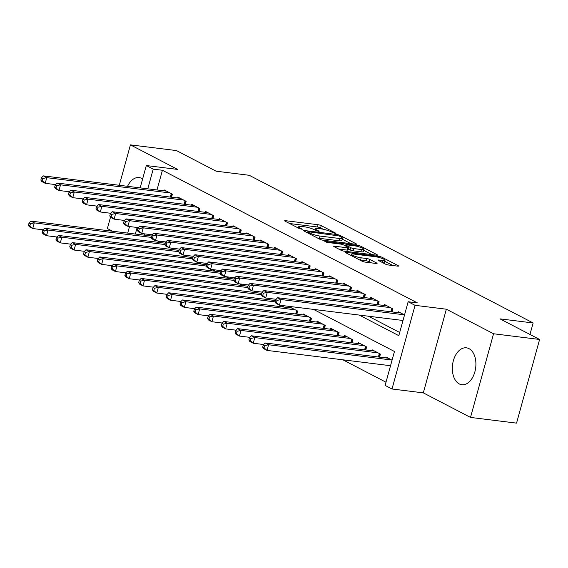 <?xml version="1.0" encoding="UTF-8"?>
<svg xmlns="http://www.w3.org/2000/svg" width="568" height="568" viewBox="0 0 568 568"><rect width="100%" height="100%" fill="white"/><g stroke="black" fill="none" stroke-linecap="round" stroke-linejoin="round"><path stroke-width="0.85" d="M335.297 233.469L335.929 233.412L335.617 233.129L321.247 225.659A2.336 0.412 15.4 0 0 318.087 224.729L285.548 220.696A2.336 0.412 15.4 0 0 284.646 220.774A2.336 0.412 15.4 0 0 285.093 221.172L299.464 228.648L302.311 229.245L300.138 227.995A7.483 1.328 15.4 0 1 298.704 226.724A7.483 1.328 15.4 0 1 301.594 226.462L304.306 226.795A7.483 1.328 15.4 0 1 314.416 229.77L318.492 231.382L319.124 231.325L318.804 231.048L316.944 230.083A7.483 1.328 15.4 0 1 315.517 228.812A7.483 1.328 15.4 0 1 318.407 228.549L321.112 228.883A7.483 1.328 15.4 0 1 331.229 231.85L335.297 233.469M468.976 348.638A18.588 11.658 -82.9 0 0 466.406 347.829A18.588 11.658 -82.9 0 0 452.888 362.739A18.588 11.658 -82.9 0 0 459.263 383.911A18.588 11.658 -82.9 0 0 461.834 384.721A18.588 11.658 -82.9 0 0 475.352 369.811A18.588 11.658 -82.9 0 0 468.976 348.638M142.625 178.956A18.588 11.658 -82.9 0 0 141.673 178.38A18.588 11.658 -82.9 0 0 139.103 177.571A18.588 11.658 -82.9 0 0 127.573 186.311M385.402 264.077A2.336 0.412 15.4 0 0 388.562 265.007L397.692 266.136A2.336 0.412 15.4 0 0 398.594 266.058A2.336 0.412 15.4 0 0 398.147 265.661L382.186 257.354A2.336 0.412 15.4 0 0 379.026 256.431L346.487 252.391A2.336 0.412 15.4 0 0 345.585 252.476A2.336 0.412 15.4 0 0 346.033 252.874L361.993 261.173A2.336 0.412 15.4 0 0 365.153 262.104L376.179 263.474A2.336 0.412 15.4 0 0 377.081 263.389A2.336 0.412 15.4 0 0 376.634 262.991L369.803 259.441A2.336 0.412 15.4 0 0 366.644 258.511L361.177 257.829A6.255 1.108 15.4 0 1 354.723 256.211A6.255 1.108 15.4 0 1 351.528 254.286A6.255 1.108 15.4 0 1 353.942 254.066L375.363 256.722A6.255 1.108 15.4 0 1 381.817 258.348A6.255 1.108 15.4 0 1 385.012 260.265A6.255 1.108 15.4 0 1 382.598 260.485L379.026 260.045A2.336 0.412 15.4 0 0 378.125 260.13A2.336 0.412 15.4 0 0 378.572 260.527L385.402 264.077M539.6 339.465L516.553 423.132L470.517 417.423L493.556 333.764L539.6 339.465L499.982 318.861L533.132 322.965L249.238 175.292L216.089 171.188L176.47 150.577L130.427 144.868L177.628 169.42L146.317 165.544L153.211 169.122L162.42 170.265L417.366 302.886L408.158 301.743L415.052 305.328L392.005 388.995L385.118 385.409L394.455 351.493L313.55 309.404M493.556 333.764L446.356 309.212L415.052 305.328M355.625 244.254A2.336 0.412 15.4 0 0 356.526 244.169A2.336 0.412 15.4 0 0 356.079 243.771L340.118 235.471A2.336 0.412 15.4 0 0 336.959 234.541L304.42 230.509A2.336 0.412 15.4 0 0 303.518 230.594A2.336 0.412 15.4 0 0 303.965 230.991L319.926 239.291A2.336 0.412 15.4 0 0 323.085 240.221L355.625 244.254M361.149 246.413L377.116 254.72A2.336 0.412 15.4 0 1 377.564 255.11A2.336 0.412 15.4 0 1 376.655 255.195L344.123 251.162A2.336 0.412 15.4 0 1 340.956 250.232L334.126 246.682A2.336 0.412 15.4 0 1 333.679 246.285A2.336 0.412 15.4 0 1 334.58 246.2L347.779 247.84A2.336 0.412 15.4 0 0 348.681 247.754A2.336 0.412 15.4 0 0 348.234 247.357L343.704 245A2.336 0.412 15.4 0 0 340.544 244.077L326.806 242.373L324.91 241.386L357.989 245.482A2.336 0.412 15.4 0 1 361.149 246.413L360.865 247.456M130.427 144.868L119.294 185.289M110.519 217.139L107.38 228.535L112.542 231.219M171.536 197.224L172.374 194.185L164.102 189.882L163.847 190.812M185.317 204.395L186.155 201.356L177.883 197.053L177.628 197.976M199.098 211.559L199.936 208.527L191.664 204.224L191.409 205.147M212.879 218.73L213.717 215.691L205.446 211.388L205.19 212.318M226.66 225.901L227.498 222.862L219.227 218.559L218.971 219.482M240.441 233.065L241.279 230.033L233.008 225.73L232.752 226.653M254.223 240.236L255.06 237.197L246.789 232.894L246.533 233.824M268.004 247.407L268.841 244.368L260.57 240.065L260.314 240.988M281.785 254.57L282.623 251.539L274.351 247.236L274.096 248.159M295.566 261.741L296.404 258.703L288.132 254.4L287.877 255.33M309.347 268.912L310.185 265.874L301.913 261.571L301.658 262.494M323.128 276.076L323.966 273.045L315.694 268.742L315.439 269.665M336.909 283.247L337.747 280.209L329.476 275.906L329.22 276.836M350.69 290.411L351.528 287.38L343.257 283.077L343.001 284M364.471 297.582L365.309 294.551L357.038 290.248L356.782 291.171M378.252 304.753L379.09 301.714L370.819 297.412L370.563 298.342M392.034 311.917L392.871 308.885L384.6 304.583L384.344 305.506M162.42 170.265L156.995 189.96M368.426 316.206L399.695 332.472M398.125 312.677L398.381 311.754L404.522 314.949M342.923 359.814L385.991 382.214M144.89 233.895L144.535 235.18M151.393 236.032L151.102 237.417L152.487 238.134L153.104 235.869L151.727 235.152L153.559 233.221L276.765 248.486M159.076 242.444L159.43 241.159M165.174 243.203L164.883 244.588L166.268 245.298L166.886 243.04L165.508 242.323L167.34 240.385L290.546 255.657M172.857 249.615L173.212 248.322M178.956 250.367L178.664 251.752L180.049 252.469L180.667 250.211L179.289 249.494L181.121 247.556L304.327 262.828M186.638 256.786L186.993 255.494M192.737 257.538L192.453 258.923L193.83 259.64L194.448 257.375L193.07 256.658L194.902 254.727L318.108 269.992M200.419 263.95L200.774 262.664M206.518 264.709L206.234 266.087L207.611 266.804L208.229 264.546L206.851 263.829L208.683 261.891L331.889 277.163M214.2 271.121L214.555 269.828M220.299 271.873L220.015 273.258L221.392 273.975L222.01 271.717L220.632 271L222.464 269.062L345.671 284.334M227.981 278.292L228.336 276.999M234.08 279.044L233.796 280.429L235.173 281.146L235.791 278.881L234.414 278.164L236.245 276.233L359.452 291.498M241.762 285.455L242.117 284.17M247.861 286.215L248.202 285.335M255.543 292.626L255.898 291.334M261.642 293.379L261.983 292.499M269.324 299.797L269.679 298.505M275.423 300.55L275.139 301.935L276.517 302.652L277.134 300.387L275.757 299.67L277.589 297.738L400.795 313.003M283.105 306.961L283.46 305.676M289.204 307.721L289.46 306.798L297.724 311.094L296.886 314.132M302.985 314.885L303.241 313.962L311.505 318.265L310.668 321.303M316.766 322.056L317.022 321.133L325.286 325.436L324.449 328.467M330.548 329.227L330.803 328.304L339.068 332.599L338.23 335.638M344.329 336.391L344.584 335.468L352.849 339.77L352.011 342.809M358.11 343.562L358.365 342.639L366.63 346.941L365.792 349.973M371.891 350.733L372.146 349.81L380.411 354.105L379.573 357.144M385.672 357.897L385.928 356.974L392.069 360.169M529.965 334.46L533.132 322.965M446.356 309.212L423.316 392.871L470.517 417.423M423.316 392.871L392.005 388.995M359.217 315.062L398.814 335.66L408.158 301.743M153.211 169.122L147.786 188.817M127.708 233.1L129.518 226.525M140.168 187.873L146.317 165.544M137.136 227.47L135.326 234.044M323.121 229.216L320.622 227.917A2.336 0.412 15.4 0 0 317.462 226.987L289.637 223.543M350.91 243.672L342.213 239.149M339.075 235.933L308.296 231.744L307.664 231.801L307.984 232.078L309.943 233.1A7.483 1.328 15.4 0 0 320.054 236.068L339.579 238.489A7.483 1.328 15.4 0 0 342.469 238.226A7.483 1.328 15.4 0 0 341.034 236.955L339.075 235.933M317.427 237.999A7.483 1.328 15.4 0 0 319.436 238.326L320.054 236.068M342.469 238.226L341.844 240.484A7.483 1.328 15.4 0 1 338.954 240.747L319.436 238.326M363.619 250.282L371.941 254.613M338.677 249.047L347.154 250.097A2.336 0.412 15.4 0 0 348.056 250.019L348.681 247.754M361.475 249.537A6.255 1.108 15.4 0 0 363.889 249.316A6.255 1.108 15.4 0 0 360.687 247.392A6.255 1.108 15.4 0 0 354.233 245.774L346.686 244.836A2.336 0.412 15.4 0 0 345.784 244.914A2.336 0.412 15.4 0 0 346.231 245.312L350.761 247.669A2.336 0.412 15.4 0 0 353.928 248.599L361.475 249.537L360.85 251.794A6.255 1.108 15.4 0 0 363.264 251.574L363.889 249.316M360.85 251.794L353.303 250.864A2.336 0.412 15.4 0 1 350.144 249.934L348.34 248.997M383.017 262.835A6.255 1.108 15.4 0 0 384.387 262.53L385.012 260.265M359.658 259.959A6.255 1.108 15.4 0 0 360.552 260.094L361.177 257.829M371.465 262.885L369.179 261.699A2.336 0.412 15.4 0 0 366.019 260.769L360.552 260.094M351.244 255.323L350.584 255.238M392.978 265.554L384.735 261.266M151.486 236.047L30.849 221.094L34.293 222.883L32.738 228.535L43.154 229.827M29.777 226.007L32.738 228.535L29.295 226.746L28.4 225.29L29.777 226.007L30.402 223.742L29.025 223.032L28.4 225.29M30.402 223.742L34.293 222.883L151.116 237.367M29.025 223.032L30.849 221.094M169.96 192.935L46.753 177.663L43.31 175.867L166.516 191.139M55.607 184.607L45.199 183.315L41.748 181.519L40.853 180.07L42.238 180.787L42.856 178.522L41.478 177.805L40.853 180.07M42.856 178.522L46.753 177.663L45.199 183.315L42.238 180.787M43.31 175.867L41.478 177.805M165.267 243.21L44.631 228.258L48.074 230.054L46.519 235.706L56.935 236.998M43.559 233.178L46.519 235.706L43.076 233.917L42.181 232.461L43.559 233.178L44.183 230.913L42.806 230.196L42.181 232.461M44.183 230.913L48.074 230.054L164.897 244.531M42.806 230.196L44.631 228.258M179.048 250.381L58.412 235.429L61.855 237.218L60.3 242.877L70.716 244.162M57.34 240.342L60.3 242.877L56.857 241.081L55.962 239.625L57.34 240.342L57.964 238.084L56.587 237.367L55.962 239.625M57.964 238.084L61.855 237.218L178.679 251.702M56.587 237.367L58.412 235.429M192.829 257.553L72.193 242.6L75.636 244.389L74.081 250.041L84.497 251.333M71.121 247.513L74.081 250.041L70.638 248.251L69.743 246.796L71.121 247.513L71.745 245.248L70.368 244.538L69.743 246.796M71.745 245.248L75.636 244.389L192.46 258.873M70.368 244.538L72.193 242.6M206.61 264.716L85.974 249.764L89.417 251.56L87.862 257.212L98.278 258.504M84.902 254.684L87.862 257.212L84.419 255.422L83.524 253.967L84.902 254.684L85.527 252.419L84.149 251.702L83.524 253.967M85.527 252.419L89.417 251.56L206.248 266.037M84.149 251.702L85.974 249.764M183.741 200.099L60.535 184.827L57.091 183.038L180.297 198.31M69.388 191.771L58.98 190.486L55.529 188.69L54.635 187.234L56.019 187.951L56.637 185.693L55.259 184.976L54.635 187.234M56.637 185.693L60.535 184.827L58.98 190.486L56.019 187.951M57.091 183.038L55.259 184.976M197.522 207.27L74.316 191.998L70.872 190.209L194.079 205.474M83.169 198.942L72.761 197.65L69.31 195.861L68.416 194.405L69.8 195.122L70.418 192.857L69.04 192.14L68.416 194.405M70.418 192.857L74.316 191.998L72.761 197.65L69.8 195.122M70.872 190.209L69.04 192.14M211.303 214.441L88.097 199.169L84.653 197.373L207.86 212.645M96.951 206.113L86.542 204.821L83.091 203.024L82.197 201.576L83.581 202.286L84.199 200.028L82.822 199.311L82.197 201.576M84.199 200.028L88.097 199.169L86.542 204.821L83.581 202.286M84.653 197.373L82.822 199.311M225.084 221.605L101.878 206.333L98.434 204.544L221.641 219.816M110.732 213.277L100.323 211.992L96.872 210.196L95.978 208.74L97.362 209.457L97.98 207.199L96.603 206.482L95.978 208.74M97.98 207.199L101.878 206.333L100.323 211.992L97.362 209.457M98.434 204.544L96.603 206.482M220.391 271.887L99.755 256.935L103.198 258.724L101.644 264.383L112.059 265.668M98.683 261.848L101.644 264.383L98.2 262.586L97.306 261.131L98.683 261.848L99.308 259.59L97.93 258.873L97.306 261.131M99.308 259.59L103.198 258.724L220.029 273.208M97.93 258.873L99.755 256.935M238.865 228.776L115.659 213.504L112.216 211.715L235.422 226.98M124.513 220.448L114.104 219.156L110.653 217.366L109.759 215.911L111.143 216.628L111.761 214.363L110.384 213.646L109.759 215.911M111.761 214.363L115.659 213.504L114.104 219.156L111.143 216.628M112.216 211.715L110.384 213.646M234.172 279.058L113.536 264.106L116.98 265.895L115.425 271.547L125.84 272.839M112.464 269.019L115.425 271.547L111.981 269.757L111.087 268.302L112.464 269.019L113.089 266.754L111.711 266.044L111.087 268.302M113.089 266.754L116.98 265.895L233.81 280.379M111.711 266.044L113.536 264.106M252.646 235.947L129.44 220.675L125.997 218.879L249.203 234.151M138.294 227.619L127.885 226.327L124.435 224.53L123.54 223.082L124.924 223.792L125.542 221.534L124.165 220.817L123.54 223.082M125.542 221.534L129.44 220.675L127.885 226.327L124.924 223.792M125.997 218.879L124.165 220.817M247.953 286.222L127.317 271.27L130.761 273.066L129.206 278.718L139.621 280.01M126.245 276.19L129.206 278.718L125.762 276.928L124.868 275.473L126.245 276.19L126.87 273.925L125.492 273.208L124.868 275.473M126.87 273.925L130.761 273.066L247.591 287.543M125.492 273.208L127.317 271.27M266.428 243.111L143.221 227.839L139.778 226.05L262.984 241.322M152.075 234.783L141.666 233.498L138.216 231.701L137.321 230.246L138.706 230.963L139.323 228.705L137.946 227.988L137.321 230.246M139.323 228.705L143.221 227.839L141.666 233.498L138.706 230.963M139.778 226.05L137.946 227.988M261.734 293.393L141.098 278.441L144.542 280.23L142.987 285.889L153.403 287.174M140.026 283.354L142.987 285.889L139.543 284.092L138.649 282.637L140.026 283.354L140.651 281.096L139.274 280.379L138.649 282.637M140.651 281.096L144.542 280.23L261.372 294.714M139.274 280.379L141.098 278.441M153.559 233.221L157.002 235.01L155.447 240.662L151.997 238.872L151.102 237.417M280.209 250.282L157.002 235.01L153.104 235.869M165.856 241.954L155.447 240.662L152.487 238.134M275.515 300.564L154.879 285.612L158.323 287.401L156.768 293.053L167.184 294.345M153.807 290.525L156.768 293.053L153.324 291.263L152.43 289.808L153.807 290.525L154.432 288.26L153.055 287.543L152.43 289.808M154.432 288.26L158.323 287.401L275.153 301.885M153.055 287.543L154.879 285.612M167.34 240.385L170.783 242.181L169.228 247.833L165.778 246.036L164.883 244.588M293.99 257.453L170.783 242.181L166.886 243.04M179.637 249.125L169.228 247.833L166.268 245.298M291.867 308.048L168.661 292.776L172.104 294.572L170.549 300.224L180.965 301.516M167.588 297.696L170.549 300.224L167.106 298.434L166.211 296.979L167.588 297.696L168.213 295.431L166.836 294.714L166.211 296.979M168.213 295.431L172.104 294.572L295.317 309.844M166.836 294.714L168.661 292.776M181.121 247.556L184.564 249.345L183.01 255.004L179.559 253.207L178.664 251.752M307.771 264.617L184.564 249.345L180.667 250.211M193.418 256.289L183.01 255.004L180.049 252.469M305.648 315.219L182.442 299.947L185.885 301.736L184.33 307.394L194.746 308.68M181.369 304.86L184.33 307.394L180.887 305.598L179.992 304.143L181.369 304.86L181.994 302.602L180.617 301.885L179.992 304.143M181.994 302.602L185.885 301.736L309.099 317.008M180.617 301.885L182.442 299.947M194.902 254.727L198.346 256.516L196.791 262.167L193.34 260.378L192.453 258.923M321.552 271.788L198.346 256.516L194.448 257.375M207.199 263.46L196.791 262.167L193.83 259.64M319.429 322.39L196.223 307.118L199.666 308.907L198.111 314.558L208.527 315.851M195.151 312.031L198.111 314.558L194.668 312.769L193.773 311.314L195.151 312.031L195.775 309.766L194.398 309.049L193.773 311.314M195.775 309.766L199.666 308.907L322.88 324.179M194.398 309.049L196.223 307.118M208.683 261.891L212.127 263.687L210.572 269.339L207.121 267.542L206.234 266.087M335.333 278.959L212.127 263.687L208.229 264.546M220.98 270.631L210.572 269.339L207.611 266.804M333.21 329.554L210.004 314.281L213.447 316.078L211.892 321.729L222.308 323.022M208.932 319.202L211.892 321.729L208.449 319.94L207.554 318.485L208.932 319.202L209.556 316.937L208.179 316.22L207.554 318.485M209.556 316.937L213.447 316.078L336.661 331.35M208.179 316.22L210.004 314.281M346.991 336.725L223.785 321.452L227.228 323.242L225.674 328.9L236.089 330.185M222.713 326.366L225.674 328.9L222.23 327.104L221.335 325.649L222.713 326.366L223.338 324.108L221.96 323.391L221.335 325.649M223.338 324.108L227.228 323.242L350.442 338.514M221.96 323.391L223.785 321.452M360.772 343.896L237.566 328.623L241.009 330.413L239.455 336.064L249.87 337.356M236.494 333.537L239.455 336.064L236.011 334.275L235.116 332.82L236.494 333.537L237.119 331.272L235.741 330.555L235.116 332.82M237.119 331.272L241.009 330.413L364.223 345.685M235.741 330.555L237.566 328.623M374.553 351.059L251.347 335.787L254.791 337.584L253.236 343.235L263.651 344.527M250.275 340.708L253.236 343.235L249.792 341.446L248.898 339.991L250.275 340.708L250.9 338.443L249.522 337.726L248.898 339.991M250.9 338.443L254.791 337.584L378.004 352.856M249.522 337.726L251.347 335.787M388.334 358.231L265.128 342.958L268.572 344.748L267.017 350.406L390.543 365.714M264.056 347.872L267.017 350.406L263.573 348.61L262.679 347.154L264.056 347.872L264.681 345.614L263.303 344.897L262.679 347.154M264.681 345.614L268.572 344.748L391.785 360.02M263.303 344.897L265.128 342.958M222.464 269.062L225.908 270.851L224.353 276.502L220.902 274.713L220.015 273.258M349.114 286.123L225.908 270.851L222.01 271.717M234.761 277.795L224.353 276.502L221.392 273.975M236.245 276.233L239.689 278.022L238.134 283.673L234.683 281.884L233.796 280.429M362.895 293.294L239.689 278.022L235.791 278.881M248.543 284.966L238.134 283.673L235.173 281.146M376.676 300.465L253.47 285.193L250.026 283.396L373.233 298.669M262.324 292.137L251.915 290.844L248.464 289.048L247.577 287.593L248.954 288.31L249.572 286.052L248.195 285.335L247.577 287.593M249.572 286.052L253.47 285.193L251.915 290.844L248.954 288.31M250.026 283.396L248.195 285.335M390.457 307.629L267.251 292.357L263.808 290.567L387.014 305.84M276.105 299.3L265.696 298.008L262.246 296.219L261.358 294.764L262.736 295.481L263.353 293.223L261.976 292.506L261.358 294.764M263.353 293.223L267.251 292.357L265.696 298.008L262.736 295.481M263.808 290.567L261.976 292.506M277.589 297.738L281.032 299.528L279.477 305.179L276.027 303.39L275.139 301.935M404.238 314.8L281.032 299.528L277.134 300.387M402.996 320.487L279.477 305.179L276.517 302.652M335.518 233.491L335.617 233.129M301.899 229.323L301.998 228.968M318.712 231.403L318.804 231.048M316.717 230.927L316.944 230.083M299.904 228.84L300.138 227.995M285.377 221.321L285.548 220.696M317.462 226.987L318.087 224.729M320.622 227.917L321.247 225.659M304.242 231.141L304.42 230.509M336.753 235.273L336.959 234.541M339.877 236.352L340.118 235.471M355.937 244.283L356.079 243.771M307.742 232.958L307.984 232.078M309.702 233.973L309.943 233.1M338.954 240.747L339.579 238.489M376.975 255.224L377.116 254.72M334.41 246.831L334.58 246.2M347.154 250.097L347.779 247.84M324.789 241.819L324.91 241.386M357.719 246.469L357.989 245.482M345.99 246.192L346.231 245.312M350.144 249.934L350.761 247.669M353.303 250.864L353.928 248.599M378.856 260.669L379.026 260.045M382.086 262.352L382.598 260.485M366.019 260.769L366.644 258.511M369.179 261.699L369.803 259.441M376.499 263.502L376.634 262.991M346.317 253.023L346.487 252.391M378.757 257.396L379.026 256.431M381.902 258.383L382.186 257.354M398.005 266.165L398.147 265.661M157.883 242.302L158.238 241.009M158.685 242.394L159.04 241.109M172.012 194L171.138 197.174M171.295 193.624L170.343 197.075M171.664 249.466L172.019 248.18M172.466 249.565L172.821 248.28M185.445 256.637L185.8 255.344M186.247 256.736L186.602 255.444M199.226 263.808L199.581 262.515M200.028 263.9L200.383 262.615M213.007 270.971L213.362 269.686M213.809 271.071L214.164 269.786M185.793 201.171L184.919 204.345M185.076 200.795L184.124 204.246M199.574 208.335L198.701 211.509M198.857 207.966L197.905 211.41M213.355 215.506L212.482 218.68M212.638 215.13L211.686 218.581M227.136 222.677L226.263 225.851M226.419 222.301L225.468 225.752M226.788 278.142L227.143 276.85M227.59 278.242L227.946 276.95M240.917 229.841L240.044 233.015M240.2 229.472L239.249 232.916M240.569 285.306L240.924 284.021M241.372 285.406L241.727 284.121M254.698 237.012L253.825 240.186M253.981 236.636L253.03 240.086M254.35 292.477L254.705 291.192M255.153 292.577L255.508 291.292M268.479 244.183L267.606 247.357M267.762 243.807L266.811 247.257M268.131 299.648L268.486 298.356M268.934 299.748L269.289 298.456M282.26 251.347L281.387 254.521M281.543 250.978L280.592 254.421M281.913 306.812L282.268 305.527M282.715 306.912L283.07 305.627M296.042 258.518L295.168 261.692M295.325 258.142L294.373 261.592M295.694 313.983L296.645 310.533M296.496 314.083L297.369 310.909M309.823 265.689L308.949 268.863M309.106 265.313L308.154 268.763M309.475 321.154L310.426 317.704M310.277 321.254L311.15 318.08M323.604 272.853L322.731 276.027M322.887 272.477L321.935 275.927M323.256 328.318L324.207 324.875M324.058 328.418L324.931 325.244M337.385 280.024L336.512 283.198M336.668 279.648L335.716 283.098M337.037 335.489L337.988 332.039M337.839 335.589L338.713 332.415M350.818 342.66L351.769 339.21M351.62 342.76L352.494 339.586M364.599 349.824L365.551 346.381M365.401 349.923L366.275 346.75M378.38 356.995L379.332 353.544M379.183 357.094L380.056 353.921M351.166 287.195L350.293 290.369M350.449 286.819L349.498 290.269M364.947 294.359L364.074 297.533M364.23 293.983L363.279 297.433M378.728 301.53L377.855 304.704M378.011 301.154L377.06 304.604M392.509 308.701L391.636 311.875M391.792 308.325L390.841 311.775M315.148 230.146L315.517 228.812M298.335 228.066L298.704 226.724M307.402 232.781L307.664 231.801M345.507 245.937L345.784 244.914M351.18 255.55L351.528 254.286"/></g></svg>
